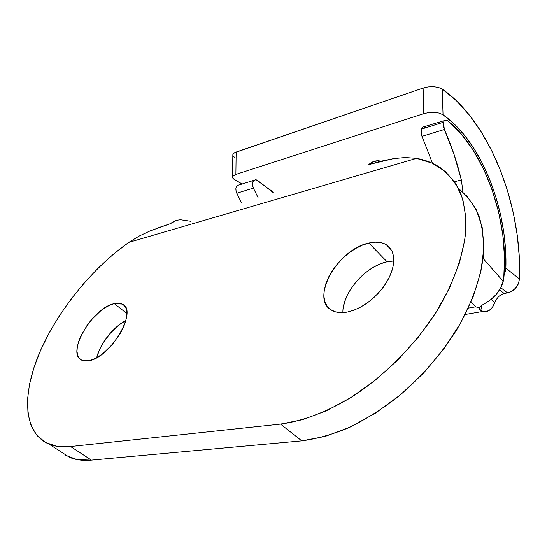 <?xml version="1.0" encoding="UTF-8"?>
<svg xmlns="http://www.w3.org/2000/svg" width="547" height="547" viewBox="0 0 547 547"><rect width="100%" height="100%" fill="white"/><g stroke="black" fill="none" stroke-linecap="round" stroke-linejoin="round"><path stroke-width="0.82" d="M393.826 260.987L387.071 261.774L368.842 243.059C375.775 241.446 381.567 241.979 386.216 244.659L389.69 247.538L392.172 251.422L393.56 256.181L393.792 261.678L392.842 267.736L390.729 274.143L387.515 280.686L383.303 287.12L378.244 293.233L372.507 298.792L366.312 303.612L359.871 307.51L353.41 310.368L347.167 312.098L340.856 312.638L335.29 311.79L330.675 309.609L327.174 306.197L324.897 301.718L323.906 296.351L324.221 290.313L325.8 283.825L328.583 277.124L332.453 270.457L337.273 264.051L342.866 258.122L349.041 252.892L355.577 248.529L362.258 245.213L368.842 243.059L375.085 242.164L380.76 242.588L385.635 244.324L389.519 247.347L392.233 251.552L393.649 256.796L393.696 262.888L392.343 269.596L389.628 276.645L385.649 283.743L380.568 290.594L374.592 296.905L367.981 302.416L361.013 306.894L353.977 310.163L347.167 312.098C341.157 313.185 336.125 312.638 332.056 310.457C309.308 299.585 337.67 249.07 368.842 243.059L387.071 261.774L380.521 263.811L373.895 267.011L367.42 271.244L361.321 276.365L355.823 282.19L351.106 288.508L347.345 295.1L344.672 301.746L343.195 308.193M114.289 303.633L122.172 304.064C138.623 309.616 110.603 357.991 88.703 360.774L84.785 360.999L81.551 360.083L79.13 358.087L77.599 355.106L76.997 351.263L77.339 346.716L78.604 341.643L80.724 336.234L87.178 325.212L91.274 319.988L100.47 311.052L105.243 307.653L109.906 305.151L114.289 303.633L118.227 303.175L121.571 303.797L124.183 305.5L125.96 308.234L126.808 311.906L126.692 316.392L125.598 321.513L123.554 327.072L120.641 332.856L112.675 344.131L102.986 353.492L97.988 356.959L93.161 359.413L88.703 360.774L81.913 360.261C65.414 354.107 92.614 307.503 114.289 303.633L126.877 313.486L114.289 303.633M405.252 157.515L393.696 158.596L368.815 164.551L381.656 161.057L393.696 158.596L405.252 157.515L416.541 158.356C425.334 159.936 433.203 163.006 440.144 167.573C448.779 174.151 455.63 182.698 460.704 193.2C464.608 204.769 466.256 217.925 465.641 232.673C463.029 255.695 454.01 281.473 439.07 307.489C417.833 342.066 386.661 374.189 353.15 396.151C327.926 411.624 302.929 421.094 280.549 424.089L301.766 440.861C316.665 438.872 332.289 434.503 348.644 427.761C365.157 419.686 381.43 409.525 397.45 397.279C421.293 377.239 441.272 354.367 457.381 328.665C472.006 303.223 480.861 277.814 483.459 254.902C484.095 240.181 482.516 226.943 478.728 215.203C473.791 204.469 467.097 195.621 458.653 188.653M443.487 122.234L444.191 120.812L445.231 120.073L447.637 120.743L445.155 120.094L444.164 120.846L443.227 123.848L443.658 127.636L453.989 154.213L461.34 179.915L462.994 192.147L461.34 179.915L454.55 181.727L461.34 179.915C457.203 162.452 451.528 145.646 444.328 129.495L443.487 122.234L421.176 129.208L443.487 122.234M444.362 120.614L422.947 127.061L421.887 127.8L421.176 129.208L421.976 136.353L444.328 129.495L421.976 136.353L432.533 163.327L421.32 134.528L421.176 129.208L422.865 127.089M504.204 293.479L507.527 292.884L500.813 287.749L507.527 292.884L511.883 291.216L515.718 288.016L518.412 283.736L519.479 278.997L505.872 268.215L505.619 250.54L503.814 232.468L500.505 214.356L495.76 196.537L489.654 179.361L482.29 163.163L473.798 148.285L464.321 135.054L453.989 123.772L443.043 114.788L442.236 89.086L443.043 114.788L439.152 113.079L434.12 112.333L428.725 112.573L423.809 113.646L428.725 112.573L434.12 112.333L439.152 113.079L443.043 114.788C450.543 120.012 457.641 126.767 464.321 135.054C490.98 167.915 507.431 221.822 505.872 268.215L519.479 278.997L519.329 257.439L517.277 235.381L513.394 213.241L507.746 191.429L500.423 170.343L491.548 150.384L481.251 131.971L469.702 115.506L456.424 100.757L442.236 89.086L438.359 87.383L433.354 86.658L427.986 86.925L423.111 88.053L423.809 113.646L235.88 174.397L236.147 152.039L233.624 153.365L232.79 154.986L232.981 154.151L234.69 152.654L423.111 88.053L236.147 152.039L235.88 174.397L233.35 175.655L232.55 177.529L233.453 178.91L242.143 183.997L234.554 179.772L232.762 178.048L232.707 176.401L235.88 174.397L423.809 113.646L423.111 88.053L427.986 86.925L433.354 86.658L438.359 87.383L442.236 89.086C451.993 95.848 461.148 104.655 469.702 115.506C502.242 156.592 521.77 222.444 519.479 278.997L518.412 283.736L517.25 285.965L513.913 289.787L511.883 291.216L509.729 292.262L504.204 293.479L499.548 289.944L504.204 293.479L501.148 294.648L498.399 296.836L496.259 299.599L492.409 307.346L489.039 310.539L485.045 311.694L480.717 310.675L482.051 305.103L480.717 310.675L479.343 309.445L479.377 307.858L475.699 306.826L471.09 301.869L475.699 306.826L468.307 308.118L475.699 306.826L479.377 307.858L481.011 305.862L483.849 304.091C494.037 298.587 500.498 290.997 503.233 281.329L503.719 279.202L504.525 257.452L502.796 234.82L498.625 212.031L492.143 189.816L483.527 168.873L473.032 149.926L460.943 133.659L447.637 120.743C485.059 150.213 509.783 222.793 503.719 279.202L500.731 287.9L496.361 294.286L490.55 299.859L481.011 305.862L479.377 307.858L479.343 309.445L480.717 310.675L482.898 311.455C488.286 312.412 492.293 309.39 494.912 302.382L491.015 299.489L494.912 302.382L496.259 299.599L498.488 296.748M175.382 220.831L170.486 223.641C173.563 221.173 177.023 219.894 180.852 219.805L190.985 221.316M466.023 195.047L476.04 209.18L482.146 226.984L483.856 248.03L480.868 271.661L473.059 297.042L460.574 323.168L443.822 348.931L423.46 373.198L400.363 394.886L375.57 413.081L350.169 427.063L325.239 436.39L301.766 440.861L91.404 460.116L77.059 459.555L65.264 455.207M393.307 260.994L387.071 261.774C365.669 265.958 342.08 293.062 342.907 312.617M125.892 320.446L118.774 325.116L109.68 333.916L102.18 344.507L99.369 350.005L96.71 357.697C99.793 344.063 113.393 326.764 125.892 320.446M273.691 192.975L271.223 190.65L256.078 179.731L253.781 180.366L252.509 182.903L252.427 184.612L253.411 188.106L258.061 197.631L253.411 188.106C251.641 183.17 252.447 180.366 255.852 179.703L257.35 180.23L273.691 192.975M253.822 180.339L239.237 184.907C235.825 185.577 235.005 188.353 236.769 193.221L241.398 202.595L236.099 191.539L235.88 188.086L236.352 186.643L238.239 184.989M236.769 193.221L253.411 188.106L236.769 193.221M504.813 273.056L504.122 274.519L505.572 270.656L505.872 268.215L504.813 273.056M234.834 157.604L233.043 155.861M483.097 258.492L503.233 281.329L483.097 258.492M425.381 127.704L424.089 127.041M280.549 424.089L302.847 419.604L326.586 410.708L350.928 397.553L374.948 380.514L397.696 360.165L418.243 337.301L435.788 312.822L449.668 287.708L459.432 262.943L464.861 239.449L465.935 218.007L462.824 199.272L455.856 183.71L445.477 171.621L432.192 163.17L416.541 158.356L128.771 242.396L113.646 254.013L98.891 267.408L84.799 282.279L71.657 298.327L59.746 315.229L49.326 332.638L40.663 350.196L33.982 367.516L29.517 384.192L27.466 399.795L27.993 413.881L31.2 425.997L37.141 435.706L45.791 442.591L57.011 446.29L70.563 446.523L280.549 424.089L70.563 446.523L91.404 460.116L301.766 440.861L280.549 424.089M156.059 228.523L170.486 223.641L150.001 230.957L139.294 236.01L150.001 230.957M49.004 444.096L69.626 457.367C75.828 459.924 83.082 460.841 91.404 460.116L70.563 446.523C62.29 447.371 55.103 446.564 49.004 444.089C23.247 433.279 21.736 394.606 39.487 352.904C57.414 311.004 92.375 268.016 128.771 242.396L139.294 236.01M381.033 161.208L378.579 160.77C374.921 160.613 371.666 161.871 368.815 164.551L373.396 161.591L378.579 160.77L378.209 161.919L378.579 160.77L380.685 161.098M128.771 242.396L416.541 158.356M391.597 250.266L386.216 244.659M465.223 314.477L482.892 311.455M232.831 155.321L232.564 176.749"/></g></svg>
